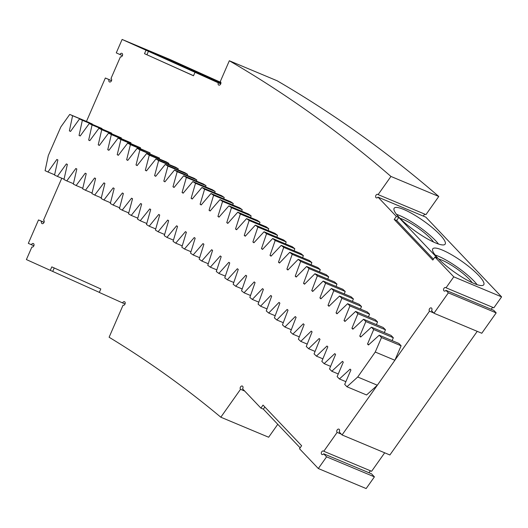 <?xml version="1.0" encoding="UTF-8"?>
<svg xmlns="http://www.w3.org/2000/svg" width="528" height="528" viewBox="0 0 528 528"><rect width="100%" height="100%" fill="white"/><g stroke="black" fill="none" stroke-linecap="round" stroke-linejoin="round"><path stroke-width="0.79" d="M48.312 155.529L60.826 126.964L69.742 114.424L72.593 115.724L69.379 130.878A1905.836 1354.663 112.7 0 1 70.534 131.426L79.517 118.939L82.355 120.278L79.048 135.425A1905.836 1354.663 112.7 0 1 80.197 135.986L89.245 123.565L92.07 124.938L88.671 140.078A1905.836 1354.663 112.7 0 1 89.806 140.653L98.921 128.304L101.726 129.703L98.241 144.844A1905.836 1354.663 112.7 0 1 99.376 145.424L108.544 133.148L111.342 134.581L107.758 149.721A1905.836 1354.663 112.7 0 1 108.887 150.308L118.12 138.098L120.905 139.564L117.229 154.697A1905.836 1354.663 112.7 0 1 118.358 155.298L127.651 143.161L130.416 144.652L126.647 159.779A1905.836 1354.663 112.7 0 1 127.769 160.393L137.122 148.328L139.874 149.853L136.026 164.96A1905.836 1354.663 112.7 0 1 137.135 165.594L146.546 153.602L149.279 155.159L145.339 170.267A1905.836 1354.663 112.7 0 1 146.447 170.907L155.912 158.987L158.631 160.571L154.605 175.659A1905.836 1354.663 112.7 0 1 155.701 176.319L165.231 164.472L167.937 166.089L163.819 181.163A1905.836 1354.663 112.7 0 1 164.908 181.837L174.491 170.069L177.184 171.719L172.979 186.773A1905.836 1354.663 112.7 0 1 174.062 187.46L183.704 175.771L186.371 177.448L182.074 192.502A1905.836 1354.663 112.7 0 1 183.157 193.195L192.859 181.573L195.512 183.289L191.129 198.317A1905.836 1354.663 112.7 0 1 192.199 199.03L201.953 187.486L204.593 189.229L200.125 204.244A1905.836 1354.663 112.7 0 1 201.188 204.963L210.995 193.505L213.616 195.274L209.062 210.269A1905.836 1354.663 112.7 0 1 210.118 211.009L219.978 199.624L222.585 201.425L217.945 216.407A1905.836 1354.663 112.7 0 1 218.995 217.153L228.908 205.847L231.502 207.682L226.769 222.638A1905.836 1354.663 112.7 0 1 227.812 223.403L237.778 212.177L240.352 214.038L235.534 228.98A1905.836 1354.663 112.7 0 1 236.57 229.753L246.589 218.612L249.15 220.499L244.246 235.422A1905.836 1354.663 112.7 0 1 245.276 236.207L255.347 225.146L257.882 227.066L252.886 241.976A1905.836 1354.663 112.7 0 1 253.915 242.761L264.04 231.779L266.561 233.732L261.485 248.609A1905.836 1354.663 112.7 0 1 262.502 249.414L272.672 238.517L275.174 240.504L270.019 255.354A1905.836 1354.663 112.7 0 1 271.022 256.172L281.246 245.362L283.734 247.375L278.48 262.211A1905.836 1354.663 112.7 0 1 279.49 263.03L289.76 252.305L292.228 254.344L286.895 269.148A1905.836 1354.663 112.7 0 1 287.892 269.993L298.214 259.347L300.663 261.419L295.238 276.203A1905.836 1354.663 112.7 0 1 296.234 277.048L306.603 266.488L309.032 268.587L303.534 283.338A1905.836 1354.663 112.7 0 1 304.511 284.203L314.926 273.735L317.341 275.86L311.751 290.591A1905.836 1354.663 112.7 0 1 312.728 291.463L323.189 281.074L325.585 283.232L319.915 297.931A1905.836 1354.663 112.7 0 1 320.885 298.815L331.393 288.519L333.769 290.704L328.013 305.375A1905.836 1354.663 112.7 0 1 328.977 306.266L339.53 296.056L341.887 298.274L336.052 312.899A1905.836 1354.663 112.7 0 1 337.003 313.817L347.602 303.699L349.939 305.936L344.018 320.549A1905.836 1354.663 112.7 0 1 344.962 321.466L355.608 311.434L357.925 313.705L351.925 328.277A1905.836 1354.663 112.7 0 1 352.862 329.208L363.548 319.268L365.845 321.565L359.766 336.098A1905.836 1354.663 112.7 0 1 360.697 337.049L371.422 327.195L373.705 329.525L367.534 344.032A1905.836 1354.663 112.7 0 1 368.458 344.982L379.229 335.221L381.493 337.577L375.25 352.037L357.713 377.012L346.955 386.76L344.692 384.404L350.929 369.95A1874.644 1332.494 112.7 0 0 350.123 369.131L339.412 378.965L337.135 376.636L343.286 362.149A1874.644 1332.494 112.7 0 0 342.481 361.337L331.808 371.257L329.512 368.96L335.584 354.44A1874.644 1332.494 112.7 0 0 334.772 353.635L324.139 363.647L321.823 361.376L327.815 346.823A1874.644 1332.494 112.7 0 0 326.99 346.025L316.411 356.129L314.068 353.892L319.981 339.299A1874.644 1332.494 112.7 0 0 319.156 338.521L308.616 348.711L306.26 346.493L312.088 331.874A1874.644 1332.494 112.7 0 0 311.249 331.102L300.755 341.385L298.379 339.194L304.128 324.548A1874.644 1332.494 112.7 0 0 303.283 323.783L292.835 334.151L290.44 331.993L296.102 317.315A1874.644 1332.494 112.7 0 0 295.258 316.562L284.856 327.017L282.44 324.885L288.024 310.18A1874.644 1332.494 112.7 0 0 287.166 309.434L276.811 319.975L274.382 317.876L279.88 303.138A1874.644 1332.494 112.7 0 0 279.015 302.405L268.712 313.031L266.264 310.959L271.669 296.195A1874.644 1332.494 112.7 0 0 270.805 295.475L260.548 306.187L258.08 304.141L263.406 289.351A1874.644 1332.494 112.7 0 0 262.535 288.638L252.325 299.435L249.836 297.422L255.077 282.605A1874.644 1332.494 112.7 0 0 254.199 281.906L244.042 292.783L241.54 290.803L246.695 275.959A1874.644 1332.494 112.7 0 0 245.81 275.266L235.699 286.229L233.178 284.282L238.253 269.412A1874.644 1332.494 112.7 0 0 237.362 268.732L227.304 279.774L224.763 277.853L229.746 262.97A1874.644 1332.494 112.7 0 0 228.855 262.297L218.843 273.418L216.289 271.531L221.192 256.621A1874.644 1332.494 112.7 0 0 220.288 255.961L210.329 267.168L207.761 265.3L212.573 250.378A1874.644 1332.494 112.7 0 0 211.662 249.724L201.762 261.01L199.175 259.175L203.9 244.226A1874.644 1332.494 112.7 0 0 202.983 243.586L193.136 254.951L190.529 253.15L195.169 238.187A1874.644 1332.494 112.7 0 0 194.251 237.554L184.457 248.998L181.83 247.229L186.384 232.241A1874.644 1332.494 112.7 0 0 185.46 231.627L175.718 243.144L173.078 241.402L177.54 226.4A1874.644 1332.494 112.7 0 0 176.609 225.793L166.927 237.395L164.267 235.679L168.65 220.664A1874.644 1332.494 112.7 0 0 167.713 220.064L158.083 231.739L155.41 230.063L159.7 215.028A1874.644 1332.494 112.7 0 0 158.756 214.441L149.18 226.195L146.494 224.545L150.698 209.497A1874.644 1332.494 112.7 0 0 149.747 208.923L140.23 220.75L137.531 219.127L141.643 204.065A1874.644 1332.494 112.7 0 0 140.686 203.504L131.228 215.404L128.509 213.814L132.535 198.746A1874.644 1332.494 112.7 0 0 131.571 198.191L122.173 210.164L119.44 208.606L123.374 193.525A1874.644 1332.494 112.7 0 0 122.41 192.977L113.071 205.029L110.319 203.498L114.167 188.404A1874.644 1332.494 112.7 0 0 113.19 187.876L103.91 199.993L101.145 198.502L104.9 183.394A1874.644 1332.494 112.7 0 0 103.924 182.873L94.703 195.063L91.925 193.598L95.594 178.49A1874.644 1332.494 112.7 0 0 94.611 177.976L85.45 190.238L82.658 188.806L86.229 173.686A1874.644 1332.494 112.7 0 0 85.246 173.191L76.144 185.519L73.339 184.12L76.824 168.993A1874.644 1332.494 112.7 0 0 75.834 168.505L66.792 180.906L63.967 179.533L67.366 164.399A1874.644 1332.494 112.7 0 0 66.37 163.924L57.394 176.392L54.556 175.058L57.862 159.918A1874.644 1332.494 112.7 0 0 56.859 159.456L47.942 171.989L45.091 170.683L48.312 155.529M92.156 124.232L89.371 122.641L69.742 114.424M111.54 80.599L105.349 78.005L86.467 121.427M44.048 222.361L41.567 221.318A1.888 1.346 -67.3 0 0 42.062 223.615A1.888 1.346 -67.3 0 0 44.022 222.407A1.888 1.346 -67.3 0 0 43.547 220.136L61.769 178.226M359.759 336.105L361.106 336.666L359.766 336.098M337.379 313.454L336.052 312.899L337.366 313.467M304.834 283.879L303.534 283.338L304.821 283.892M288.182 269.683L286.895 269.148L288.176 269.696M270.013 255.361L271.286 255.895L270.019 255.354M261.479 248.615L262.746 249.15L261.485 248.609M245.507 235.95L244.246 235.422L245.494 235.957M235.528 228.987L236.782 229.515L235.534 228.98M228.017 223.166L226.769 222.638L228.01 223.172M217.939 216.414L219.179 216.935L217.945 216.407M209.055 210.283L210.296 210.797L209.062 210.269M200.119 204.25L201.353 204.772L200.125 204.244M191.123 198.323L192.357 198.838L191.129 198.317M174.2 187.288L172.979 186.773L174.194 187.295M165.04 181.672L163.819 181.163L165.033 181.685M155.826 176.167L154.605 175.659L155.813 176.174M137.234 165.462L136.026 164.96L137.227 165.475M99.436 145.339L98.241 144.844L99.429 145.352M88.664 140.092L89.852 140.587L88.671 140.078M79.042 135.439L80.23 135.934L79.048 135.425M69.373 130.891L70.561 131.386L69.379 130.878M111.5 80.705L105.349 78.005M109.019 79.662A1.888 1.346 -67.3 0 0 109.514 81.959A1.888 1.346 -67.3 0 0 111.481 80.751A1.888 1.346 -67.3 0 0 110.999 78.481L120.424 56.819A1.888 1.346 -67.3 0 0 120.443 56.826A1.888 1.346 -67.3 0 0 122.417 55.605A1.888 1.346 -67.3 0 0 121.902 53.341A1.888 1.346 -67.3 0 0 119.948 54.529L116.272 52.873L122.113 39.442L218.288 82.797A1.888 1.346 -67.3 0 0 218.783 85.094A1.888 1.346 -67.3 0 0 220.744 83.879A1.888 1.346 -67.3 0 0 220.262 81.616L229.33 60.76A2040.515 1450.396 112.7 0 1 390.944 176.444L378.114 194.608A1.888 1.346 -67.3 0 0 377.777 194.37A1.888 1.346 -67.3 0 0 375.804 195.598A1.888 1.346 -67.3 0 0 376.319 197.855A1.888 1.346 -67.3 0 0 378.008 197.129L396.35 216.427L394.211 219.443L396.667 220.466L433.448 259.169M195.01 72.303L193.499 75.768L144.5 53.678L146.005 50.213M453.77 276.844L446.035 287.786L493.865 307.817L501.6 296.875L453.77 276.844L434.953 257.044L432.815 260.06L394.211 219.443M446.035 287.786A1.888 1.346 -67.3 0 0 445.698 287.555A1.888 1.346 -67.3 0 0 443.731 288.776A1.888 1.346 -67.3 0 0 444.239 291.04A1.888 1.346 -67.3 0 0 445.936 290.314L448.351 292.855L433.95 313.229L481.78 333.254L496.181 312.88L493.766 310.339L445.936 290.314M433.66 312.926L429.508 311.183A1.888 1.346 -67.3 0 1 429.455 308.9A1.888 1.346 -67.3 0 1 431.303 307.93A1.888 1.346 -67.3 0 1 431.534 310.688L433.95 313.229M429.508 311.183L394.944 360.096L401.115 345.794L381.493 337.577M379.229 335.221L398.851 343.438L401.115 345.794M392.106 340.613L393.327 337.735L373.705 329.525M371.422 327.195L391.043 335.412L393.327 337.735M384.298 332.587L385.473 329.782L365.845 321.565M363.548 319.268L383.17 327.479L385.473 329.782M376.424 324.654L377.546 321.922L357.925 313.705M355.608 311.434L375.23 319.645L377.546 321.922M368.478 316.82L369.56 314.153L349.939 305.936M347.602 303.699L367.224 311.909L369.56 314.153M360.472 309.085L361.508 306.491L341.887 298.274M339.53 296.056L359.152 304.273L361.508 306.491M352.4 301.448L353.39 298.921L333.769 290.704M331.393 288.519L351.014 296.736L353.39 298.921M344.263 293.905L345.206 291.449L325.585 283.232M323.189 281.074L342.817 289.291L345.206 291.449M336.059 286.46L336.963 284.077L317.341 275.86M314.926 273.735L334.547 281.945L336.963 284.077M327.796 279.121L328.654 276.804L309.032 268.587M306.603 266.488L326.225 274.705L328.654 276.804M319.46 271.874L320.285 269.63L300.663 261.419M298.214 259.347L317.836 267.564L320.285 269.63M311.071 264.733L311.85 262.561L292.228 254.344M289.76 252.305L309.382 260.522L311.85 262.561M302.617 257.684L303.356 255.592L283.734 247.375M281.246 245.362L300.868 253.579L303.356 255.592M294.096 250.741L294.802 248.721L275.174 240.504M272.672 238.517L292.294 246.734L294.802 248.721M285.516 243.896L286.183 241.949L266.561 233.732M264.04 231.779L283.661 239.996L286.183 241.949M276.877 237.158L277.504 235.283L257.882 227.066M255.347 225.146L274.969 233.356L277.504 235.283M268.178 230.518L268.772 228.716L249.15 220.499M246.589 218.612L266.218 226.822L268.772 228.716M259.42 223.978L259.974 222.255L240.352 214.038M237.778 212.177L257.4 220.394L259.974 222.255M250.602 217.543L251.123 215.899L231.502 207.682M228.908 205.847L248.53 214.064L251.123 215.899M241.725 211.213L242.207 209.642L222.585 201.425M219.978 199.624L239.606 207.841L242.207 209.642M232.789 204.983L233.244 203.491L213.616 195.274M210.995 193.505L230.617 201.716L233.244 203.491M223.793 198.858L224.215 197.446L204.593 189.229M201.953 187.486L221.575 195.703L224.215 197.446M214.744 192.839L215.134 191.499L195.512 183.289M192.859 181.573L212.48 189.79L215.134 191.499M205.636 186.925L205.999 185.665L186.371 177.448M183.704 175.771L203.326 183.982L205.999 185.665M196.475 181.117L196.805 179.936L177.184 171.719M174.491 170.069L194.119 178.286L196.805 179.936M187.255 175.408L187.559 174.306L167.937 166.089M165.231 164.472L184.853 172.689L187.559 174.306M177.982 169.811L178.259 168.788L158.631 160.571M155.912 158.987L175.54 167.198L178.259 168.788M168.656 164.32L168.901 163.376L149.279 155.159M146.546 153.602L166.168 161.819L168.901 163.376M159.278 158.935L159.496 158.07L139.874 149.853M137.122 148.328L159.496 158.07M149.84 153.655L150.038 152.869L130.416 144.652M127.651 143.161L150.038 152.869M140.356 148.48L140.527 147.781L120.905 139.564M118.12 138.098L140.527 147.781M130.819 143.411L130.964 142.791L111.342 134.581M108.544 133.148L130.964 142.791M121.229 138.455L121.354 137.92L101.726 129.703M98.921 128.304L121.354 137.92M111.586 133.604L111.692 133.148L92.07 124.938M89.245 123.565L111.692 133.148M101.897 128.865L101.977 128.495L82.355 120.278M79.517 118.939L101.977 128.495M92.222 123.941L72.593 115.724M277.774 424.314L268.646 437.23L220.816 417.206A1739.965 1236.767 112.7 0 0 109.111 337.247L123.044 305.21A1.888 1.346 -67.3 0 0 123.064 305.224A1.888 1.346 -67.3 0 0 125.037 303.996A1.888 1.346 -67.3 0 0 124.522 301.732A1.888 1.346 -67.3 0 0 122.569 302.927L99.29 292.433L100.802 288.968L51.797 266.878L50.292 270.343L99.323 292.367M318.318 468.534L366.148 488.558L374.411 476.863L371.521 473.814L323.69 453.79L326.581 456.832L318.318 468.534L299.501 448.727L301.633 445.711L263.03 405.088L260.898 408.111L242.563 388.813A1.888 1.346 -67.3 0 0 242.326 386.054A1.888 1.346 -67.3 0 0 240.478 387.024A1.888 1.346 -67.3 0 0 240.53 389.308L220.816 417.206M370.88 470.983A1.888 1.346 -67.3 0 0 369.151 472.824M384.688 452.8L371.62 471.286L323.789 451.262A1.888 1.346 -67.3 0 0 323.453 451.031A1.888 1.346 -67.3 0 0 321.486 452.252A1.888 1.346 -67.3 0 0 321.994 454.516A1.888 1.346 -67.3 0 0 323.69 453.79M357.713 377.012L377.342 385.222L342.052 434.947L389.882 454.978L477.233 331.353M493.126 307.507A1.888 1.346 -67.3 0 0 491.403 309.349M378.008 197.129L425.845 217.153L501.6 296.875M425.205 214.322A1.888 1.346 -67.3 0 0 423.476 216.163M229.33 60.76L277.16 80.784A2040.515 1450.396 112.7 0 1 438.775 196.469L425.944 214.632L378.114 194.608M220.889 82.434L169.943 59.466L122.113 39.442M31.911 247.025L31.865 247.005A1.888 1.346 -67.3 0 0 31.885 247.018L26.4 259.571L50.292 270.343M31.885 247.018A1.888 1.346 -67.3 0 0 33.858 245.791A1.888 1.346 -67.3 0 0 33.35 243.527A1.888 1.346 -67.3 0 0 31.39 244.721L28.327 243.342L38.504 219.938L44.075 222.275M41.567 221.318L38.504 219.938M376.913 385.612L366.577 394.977L346.955 386.76M341.273 434.135L337.121 432.399A1.888 1.346 -67.3 0 1 337.075 430.109A1.888 1.346 -67.3 0 1 338.917 429.145A1.888 1.346 -67.3 0 1 339.154 431.904L342.052 434.947M337.121 432.399L323.789 451.262M54.615 174.781L47.942 171.989M64.046 179.177L57.394 176.392M73.438 183.685L66.792 180.906M82.777 188.291L76.144 185.519M92.07 193.01L85.45 190.238M101.317 197.828L94.703 195.063M110.51 202.752L103.91 199.993M119.651 207.781L113.071 205.029M128.753 212.916L122.173 210.164M137.795 218.15L131.228 215.404M146.791 223.489L140.23 220.75M155.734 228.934L149.18 226.195M164.624 234.478L158.083 231.739M173.455 240.128L166.927 237.395M182.239 245.876L175.718 243.144M190.971 251.731L184.457 248.998M199.643 257.677L193.136 254.951M208.263 263.736L201.762 261.01M216.83 269.887L210.329 267.168M225.337 276.137L218.843 273.418M233.792 282.493L227.304 279.774M242.18 288.948L235.699 286.229M250.523 295.495L244.042 292.783M258.799 302.148L252.325 299.435M267.016 308.893L260.548 306.187M275.18 315.737L268.712 313.031M283.279 322.681L276.811 319.975M291.317 329.723L284.856 327.017M299.297 336.857L292.835 334.151M307.217 344.084L300.755 341.385M315.071 351.417L308.616 348.711M322.865 358.835L316.411 356.129M330.601 366.353L324.139 363.647M338.27 373.963L331.808 371.257M345.873 381.665L339.412 378.965M377.342 385.222L394.871 360.254L375.25 352.037M368.881 344.593L367.534 344.032M368.894 344.586L367.541 344.018M351.932 328.271L353.265 328.832L351.925 328.277M344.025 320.536L345.352 321.097L344.018 320.549M328.02 305.362L329.333 305.917L328.013 305.375M319.922 297.924L321.229 298.472L319.915 297.931M313.051 291.133L311.751 290.591M313.064 291.126L311.758 290.578M295.244 276.19L296.538 276.731L295.238 276.203M278.487 262.198L279.767 262.733L278.48 262.211M254.153 242.504L252.886 241.976M254.159 242.491L252.892 241.963M182.081 192.496L183.308 193.01L182.074 192.502M145.339 170.254L146.553 170.762L145.339 170.267M127.855 160.281L126.647 159.779M127.862 160.274L126.654 159.766M117.236 154.684L118.437 155.192L117.229 154.697M107.765 149.708L108.959 150.209L107.758 149.721M448.351 292.855L496.181 312.88M396.35 216.427L398.798 217.45L396.667 220.466M434.953 257.044L437.402 258.073L398.798 217.45M438.016 258.331A31.192 6.547 -144.8 0 1 432.782 248.8A31.192 6.547 -144.8 0 1 462.033 261.452A31.192 6.547 -144.8 0 1 483.727 284.797A31.192 6.547 -144.8 0 1 464.864 278.837A31.192 6.547 -144.8 0 1 438.016 258.331M399.412 217.708A31.192 6.547 -144.8 0 1 394.178 208.184A31.192 6.547 -144.8 0 1 423.43 220.836A31.192 6.547 -144.8 0 1 445.124 244.18A31.192 6.547 -144.8 0 1 426.261 238.214A31.192 6.547 -144.8 0 1 399.412 217.708M438.775 196.469L390.944 176.444M220.763 83.833L218.288 82.797M149.068 51.493A31.192 0.422 23.5 0 0 180.167 65.116A31.192 0.422 23.5 0 0 197.908 72.402A31.192 0.422 23.5 0 0 169.475 59.578A31.192 0.422 23.5 0 0 140.705 47.533A31.192 0.422 23.5 0 0 149.068 51.493M220.942 82.744A31.192 0.422 23.5 0 0 189.71 69.623A31.192 0.422 23.5 0 0 198.073 73.583A31.192 0.422 23.5 0 0 220.843 83.615M144.5 53.678L193.532 75.702M146.949 54.707L148.46 51.236M122.43 55.572L119.948 54.529M244.682 391.05L240.53 389.308M260.898 408.111L263.347 409.134L300.128 447.836M374.411 476.863L326.581 456.832M33.871 245.758L31.39 244.721M125.05 303.963L122.569 302.927M264.851 407.009L263.347 409.134M52.741 271.366L54.219 267.967M435.098 254.965A31.192 6.547 -144.8 0 1 477.14 284.671M396.495 214.342A31.192 6.547 -144.8 0 1 438.537 244.055M400.052 218.368A23.628 4.957 -144.8 0 1 418.249 228.169A23.628 4.957 -144.8 0 1 433.554 242.042M438.656 258.991A23.628 4.957 -144.8 0 1 456.845 268.785A23.628 4.957 -144.8 0 1 472.157 282.665"/></g></svg>
